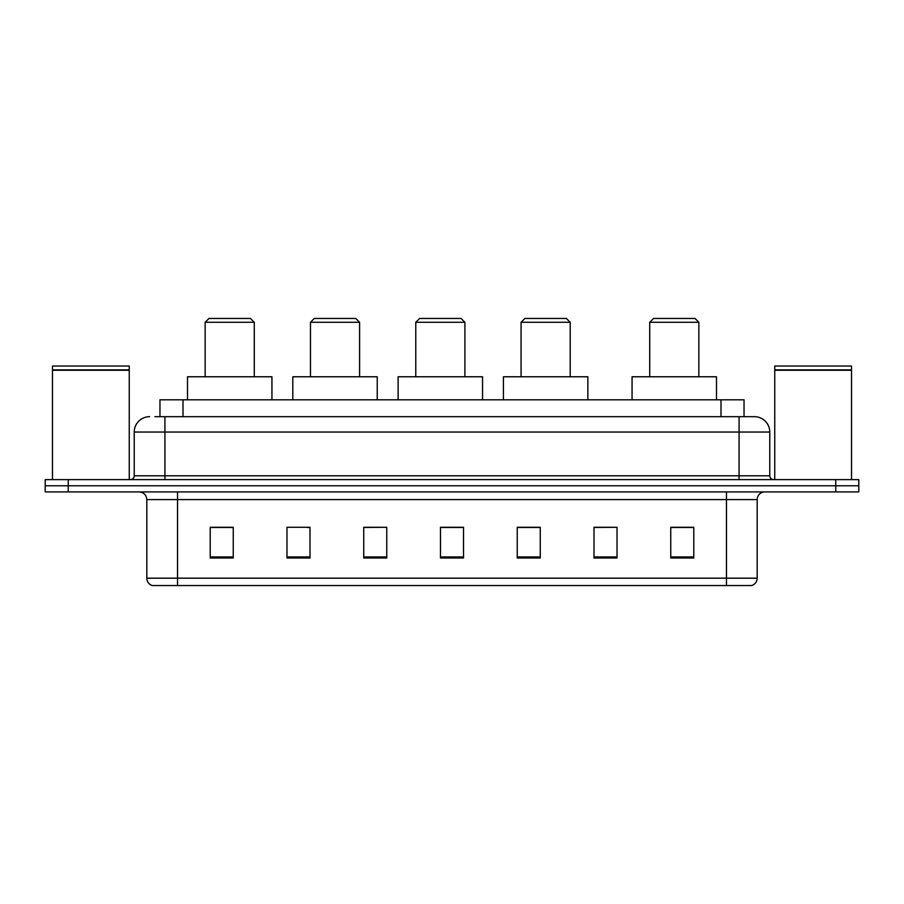 <?xml version="1.0" encoding="UTF-8"?>
<svg xmlns="http://www.w3.org/2000/svg" width="904" height="904" viewBox="0 0 904 904"><rect width="100%" height="100%" fill="white"/><g stroke="black" fill="none" stroke-linecap="round" stroke-linejoin="round"><path stroke-width="1.36" d="M154.968 416.687L164.935 416.687L154.968 416.687L159.963 416.687L159.963 399.805L744.037 399.805L744.037 416.687M149.589 416.687A15.345 15.345 0 0 0 134.233 432.044L134.233 475.798A3.842 3.842 0 0 1 130.402 479.628M769.767 432.044L164.935 432.044L164.935 416.687L754.411 416.687A15.345 15.345 0 0 1 769.767 432.044L769.767 475.798C769.993 478.126 771.27 479.402 773.598 479.628M68.229 479.628L45.2 479.628L45.2 485.776L68.229 485.776L45.2 485.776L45.2 491.912L68.229 491.912L68.229 485.776L835.771 485.776L68.229 485.776L68.229 479.628L835.771 479.628L835.771 485.776L858.8 485.776L835.771 485.776L835.771 491.912L68.229 491.912M835.771 491.912L858.8 491.912L858.8 479.628L835.771 479.628M754.185 416.687L749.032 416.687M757.179 578.187C756.964 581.86 755.122 584.323 751.653 585.555L726.477 585.555L726.477 578.187L757.179 578.187L757.179 499.584A7.673 7.673 0 0 1 764.852 491.912M726.477 585.555L152.347 585.555A7.673 7.673 0 0 1 146.821 578.187L146.821 499.584C146.369 494.929 143.815 492.364 139.148 491.912M693.775 557.994L693.775 527.292L670.745 527.292L670.745 557.994L693.775 557.994M617.025 557.994L617.025 527.292L593.996 527.292L593.996 557.994L617.025 557.994M540.264 557.994L540.264 527.292L517.246 527.292L517.246 557.994L540.264 557.994M233.255 557.994L233.255 527.292L210.225 527.292L210.225 557.994L233.255 557.994M310.004 557.994L310.004 527.292L286.975 527.292L286.975 557.994L310.004 557.994M386.754 557.994L386.754 527.292L363.736 527.292L363.736 557.994L386.754 557.994M463.515 557.994L463.515 527.292L440.485 527.292L440.485 557.994L463.515 557.994M712.51 585.555L177.523 585.555L177.523 578.187L726.477 578.187L726.477 499.584L146.821 499.584M617.025 527.292L593.996 527.45L617.025 527.292M386.754 527.292L363.736 527.45L386.754 527.292M307.394 527.45L310.004 527.45M518.015 527.45L540.264 527.45M463.515 527.45L440.485 527.45M233.255 527.45L210.225 527.45M693.775 527.45L670.745 527.45M52.488 370.256L129.249 370.256L52.488 370.256L52.488 479.628M129.249 370.256L129.249 479.628M128.865 369.872L52.873 369.872M129.249 369.487L129.249 366.03L52.488 366.03L52.488 369.487M205.151 322.287L254.284 322.287L250.442 318.445L208.993 318.445L205.151 322.287L205.151 376.776M254.284 322.287L254.284 376.776M271.934 399.805L271.934 376.776L187.501 376.776L187.501 399.805M310.467 322.287L359.589 322.287L355.747 318.445L314.298 318.445L310.467 322.287L310.467 376.776M359.589 322.287L359.589 376.776M377.239 399.805L377.239 376.776L292.806 376.776L292.806 399.805M415.772 322.287L464.893 322.287L461.063 318.445L419.614 318.445L415.772 322.287L415.772 376.776M464.893 322.287L464.893 376.776M482.544 399.805L482.544 376.776L398.122 376.776L398.122 399.805M521.077 322.287L570.198 322.287L566.367 318.445L524.919 318.445L521.077 322.287L521.077 376.776M570.198 322.287L570.198 376.776M587.86 399.805L587.86 376.776L503.426 376.776L503.426 399.805M649.716 322.287L698.848 322.287L695.006 318.445L653.558 318.445L649.716 322.287L649.716 376.776M698.848 322.287L698.848 376.776M716.499 399.805L716.499 376.776L632.065 376.776L632.065 399.805M774.751 370.256L851.511 370.256L774.751 370.256L774.751 479.628M851.511 370.256L851.511 479.628M851.127 369.872L775.135 369.872M851.511 369.487L851.511 366.03L774.751 366.03L774.751 369.487M182.992 416.687L182.992 399.805M721.008 416.687L721.008 399.805M164.935 479.628L164.935 432.044L134.233 432.044M134.233 475.798L769.767 475.798M739.065 416.687L739.065 479.628M726.477 491.912L726.477 499.584L757.179 499.584M146.821 578.187L177.523 578.187L177.523 491.912M463.515 556.932L440.485 556.932M386.754 556.932L363.736 556.932M310.004 556.932L286.975 556.932M233.255 556.932L210.225 556.932M540.264 556.932L517.246 556.932M617.025 556.932L593.996 556.932M693.775 556.932L670.745 556.932"/></g></svg>

